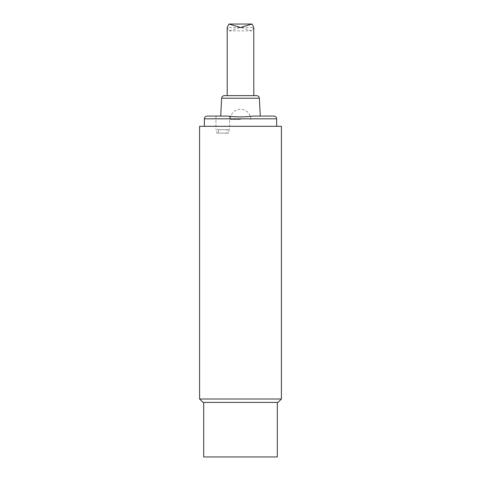 <?xml version="1.0" encoding="UTF-8"?>
<svg xmlns="http://www.w3.org/2000/svg" width="481" height="481" viewBox="0 0 481 481"><rect width="100%" height="100%" fill="white"/><g stroke="black" fill="none" stroke-linecap="round" stroke-linejoin="round"><path stroke-width="0.36" stroke-dasharray="2.4 1.8" d="M203.685 456.95L277.315 456.95M203.685 402.411L277.315 402.411L203.685 402.411M199.597 126.311L281.403 126.311M240.5 126.311L276.629 126.311L240.5 126.311M277.994 402.411L203.006 402.411M199.597 399.002L281.403 399.002M216.781 129.72L227.014 129.72L227.014 133.129L228.77 133.129L228.77 129.72L218.536 129.72L218.536 133.129L216.781 133.129L216.781 129.72L227.014 129.72M260.269 116.083L253.048 116.083M240.5 119.492L230.273 119.492L240.5 119.492M227.952 116.083L220.731 116.083M253.794 95.635L256.656 95.635M253.794 27.459L252.014 30.874L240.5 27.459L228.986 30.874L227.206 27.459L253.794 27.459M228.77 129.72L218.536 129.72M227.014 133.129L216.781 133.129M218.536 133.129L228.77 133.129M259.379 98.226L221.621 98.226M276.629 118.813L204.371 118.813M215.957 116.083L215.957 129.72M229.593 116.083L229.593 129.72M230.273 116.083L230.273 119.492A10.227 10.227 0 0 1 240.5 109.271A10.227 10.227 0 0 1 250.727 119.492L250.727 116.083M228.986 30.874L252.014 30.874"/><path stroke-width="0.72" d="M277.315 402.411L277.315 456.95L203.685 456.95L203.685 402.411M281.403 399.002L281.403 126.311L199.597 126.311L199.597 399.002L281.403 399.002L277.994 402.411L203.006 402.411L199.597 399.002M259.379 98.226L221.621 98.226L220.731 116.083L207.095 116.083L227.952 116.083C236.249 117.154 244.613 117.154 253.048 116.083L273.905 116.083L260.269 116.083L259.379 98.226C259.169 96.657 258.261 95.791 256.656 95.635L224.344 95.635L227.206 95.635L227.206 27.459L228.986 24.05L240.5 27.459L252.014 24.05L253.794 27.459L253.794 95.635L227.206 95.635M204.371 126.311L204.371 118.813L276.629 118.813L276.629 126.311M221.621 98.226C221.831 96.657 222.739 95.791 224.344 95.635M204.371 118.813C204.515 117.172 205.423 116.264 207.095 116.083M276.629 118.813C276.485 117.172 275.577 116.264 273.905 116.083M228.986 24.05L252.014 24.05"/></g></svg>
